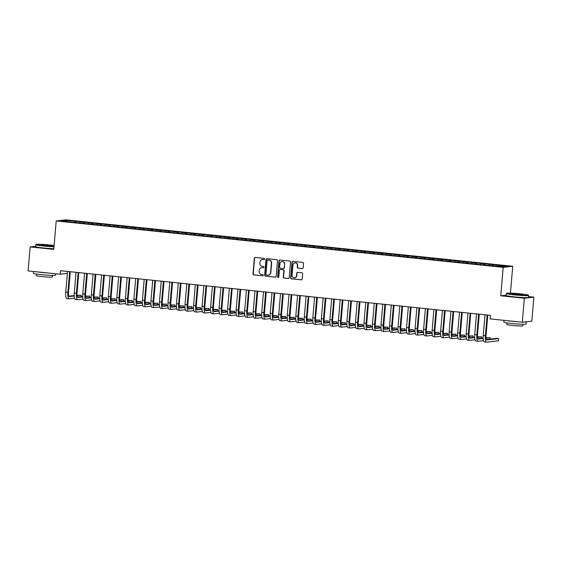 <?xml version="1.0" encoding="UTF-8"?>
<svg xmlns="http://www.w3.org/2000/svg" width="562" height="562" viewBox="0 0 562 562"><rect width="100%" height="100%" fill="white"/><g stroke="black" fill="none" stroke-linecap="round" stroke-linejoin="round"><path stroke-width="0.84" d="M264.66 259.061A0.611 0.59 -96.6 0 0 264.126 258.387L255.239 257.466A0.878 0.836 -96.6 0 0 254.333 258.253L252.984 273.954A0.878 0.836 -96.6 0 0 253.743 274.909L262.63 275.837A0.611 0.59 -96.6 0 0 263.269 275.282A0.611 0.59 -96.6 0 0 262.735 274.614L261.59 274.495A2.81 2.684 -96.6 0 1 259.152 271.425L259.265 270.118A2.81 2.684 -96.6 0 1 262.18 267.603L263.325 267.723A0.611 0.59 -96.6 0 0 263.964 267.175A0.611 0.59 -96.6 0 0 263.43 266.5L262.285 266.381A2.81 2.684 -96.6 0 1 259.848 263.311L259.96 262.004A2.81 2.684 -96.6 0 1 262.875 259.489L264.021 259.609A0.611 0.59 -96.6 0 0 264.66 259.061M302.258 268.552A0.878 0.836 -96.6 0 0 303.171 267.765L303.55 263.36A0.878 0.836 -96.6 0 0 302.785 262.405L292.921 261.379A0.878 0.836 -96.6 0 0 292.008 262.166L290.659 277.867A0.878 0.836 -96.6 0 0 291.425 278.822L301.295 279.848A0.878 0.836 -96.6 0 0 302.201 279.061L302.658 273.743A0.878 0.836 -96.6 0 0 301.899 272.781L297.677 272.345A0.878 0.836 -96.6 0 0 296.764 273.132L296.539 275.766A2.346 2.248 -96.6 0 1 294.572 277.867A2.346 2.248 -96.6 0 1 292.064 275.303L292.95 264.969A2.346 2.248 -96.6 0 1 294.917 262.868A2.346 2.248 -96.6 0 1 297.424 265.433L297.277 267.154A0.878 0.836 -96.6 0 0 298.036 268.116L302.518 268.524A0.878 0.836 -96.6 0 0 302.567 268.524M506.186 295.169L500.749 295.795L524.353 298.246L522.295 322.244L490.176 318.907L490.478 315.352L60.527 270.701L60.225 274.256L67.349 273.434M500.749 295.795L503.187 267.357L56.2 220.943L65.747 219.833L512.734 266.255L503.187 267.357M35.68 246.289L30.158 246.922L53.762 249.373L56.2 220.943M30.158 246.922L28.1 270.919L60.225 274.256M277.537 260.663A0.878 0.836 -96.6 0 0 276.778 259.7L266.908 258.675A0.878 0.836 -96.6 0 0 265.995 259.461L264.653 275.162A0.878 0.836 -96.6 0 0 265.412 276.125L275.282 277.15A0.878 0.836 -96.6 0 0 276.195 276.363L277.537 260.663M279.911 260.03L289.781 261.056A0.878 0.836 -96.6 0 1 290.547 262.011L289.198 277.712A0.878 0.836 -96.6 0 1 288.285 278.499L284.063 278.057A0.878 0.836 -96.6 0 1 283.304 277.101L283.845 270.736A0.878 0.836 -96.6 0 0 283.086 269.774L280.283 269.486A0.878 0.836 -96.6 0 0 279.37 270.266L278.808 276.897A0.611 0.59 -96.6 0 1 278.288 277.445A0.611 0.59 -96.6 0 1 277.635 276.778L279.005 260.81A0.878 0.836 -96.6 0 1 279.911 260.03M75.961 222.454L76.06 221.316L65.768 220.452L61.799 220.908L70.25 221.99L492.874 265.882L503.166 266.746L507.135 266.29L497.763 265.313L497.461 266.156M76.06 221.316L83.661 222.306L83.288 223.346M84.483 223.339L84.581 222.201L83.661 222.306M84.581 222.201L92.182 223.191L91.81 224.231M93.004 224.224L93.102 223.086L92.182 223.191M93.102 223.086L100.703 224.076L100.324 225.109M101.525 225.109L101.617 223.971L100.703 224.076M101.617 223.971L109.225 224.962L108.845 225.994M110.047 225.987L110.138 224.856L109.225 224.962M110.138 224.856L117.746 225.847L117.367 226.879M118.561 226.872L118.659 225.741L117.746 225.847M118.659 225.741L126.267 226.732L125.888 227.765M127.082 227.758L127.181 226.627L126.267 226.732M127.181 226.627L134.789 227.617L134.409 228.65M135.604 228.643L135.702 227.512L134.789 227.617M135.702 227.512L143.31 228.502L142.931 229.535M144.125 229.528L144.223 228.397L143.31 228.502M144.223 228.397L151.824 229.387L151.452 230.42M152.646 230.413L152.745 229.282L151.824 229.387M152.745 229.282L160.346 230.272L159.973 231.305M161.168 231.298L161.266 230.167L160.346 230.272M161.266 230.167L168.867 231.158L168.495 232.19M169.689 232.183L169.787 231.052L168.867 231.158M169.787 231.052L177.388 232.043L177.016 233.075M178.21 233.068L178.309 231.937L177.388 232.043M178.309 231.937L185.91 232.928L185.53 233.961M186.732 233.954L186.823 232.823L185.91 232.928M186.823 232.823L194.431 233.813L194.052 234.846M195.246 234.839L195.344 233.708L194.431 233.813M195.344 233.708L202.952 234.698L202.573 235.731M203.767 235.724L203.865 234.593L202.952 234.698M203.865 234.593L211.474 235.583L211.094 236.616M212.288 236.609L212.387 235.478L211.474 235.583M212.387 235.478L219.995 236.469L219.616 237.501M220.81 237.494L220.908 236.363L219.995 236.469M220.908 236.363L228.516 237.354L228.137 238.386M229.331 238.379L229.429 237.248L228.516 237.354M229.429 237.248L237.031 238.239L236.658 239.272M237.852 239.264L237.951 238.133L237.031 238.239M237.951 238.133L245.552 239.124L245.18 240.157M246.374 240.15L246.472 239.019L245.552 239.124M246.472 239.019L254.073 240.009L253.701 241.042M254.895 241.035L254.993 239.897L254.073 240.009M254.993 239.897L262.595 240.894L262.222 241.927M263.416 241.92L263.515 240.782L262.595 240.894M263.515 240.782L271.116 241.772L270.736 242.812M271.938 242.805L272.029 241.667L271.116 241.772M272.029 241.667L279.637 242.658L279.258 243.697M280.452 243.69L280.55 242.552L279.637 242.658M280.55 242.552L288.158 243.543L287.779 244.582M288.973 244.575L289.072 243.437L288.158 243.543M289.072 243.437L296.68 244.428L296.3 245.468M297.495 245.461L297.593 244.322L296.68 244.428M297.593 244.322L305.201 245.313L304.822 246.353M306.016 246.346L306.114 245.208L305.201 245.313M306.114 245.208L313.722 246.198L313.343 247.238M314.537 247.231L314.636 246.093L313.722 246.198M314.636 246.093L322.237 247.083L321.864 248.116M323.059 248.116L323.157 246.978L322.237 247.083M323.157 246.978L330.758 247.968L330.386 249.001M331.58 248.994L331.678 247.863L330.758 247.968M331.678 247.863L339.279 248.854L338.907 249.886M340.101 249.879L340.2 248.748L339.279 248.854M340.2 248.748L347.801 249.739L347.428 250.771M348.623 250.764L348.721 249.633L347.801 249.739M348.721 249.633L356.322 250.624L355.943 251.657M357.144 251.65L357.235 250.519L356.322 250.624M357.235 250.519L364.843 251.509L364.464 252.542M365.658 252.535L365.757 251.404L364.843 251.509M365.757 251.404L373.365 252.394L372.985 253.427M374.18 253.42L374.278 252.289L373.365 252.394M374.278 252.289L381.886 253.279L381.507 254.312M382.701 254.305L382.799 253.174L381.886 253.279M382.799 253.174L390.407 254.165L390.028 255.197M391.222 255.19L391.321 254.059L390.407 254.165M391.321 254.059L398.929 255.05L398.549 256.082M399.744 256.075L399.842 254.944L398.929 255.05M399.842 254.944L407.443 255.935L407.071 256.967M408.265 256.96L408.363 255.829L407.443 255.935M408.363 255.829L415.964 256.82L415.592 257.853M416.786 257.846L416.885 256.715L415.964 256.82M416.885 256.715L424.486 257.705L424.113 258.738M425.308 258.731L425.406 257.6L424.486 257.705M425.406 257.6L433.007 258.59L432.635 259.623M433.829 259.616L433.927 258.485L433.007 258.59M433.927 258.485L441.528 259.475L441.149 260.508M442.35 260.501L442.442 259.37L441.528 259.475M442.442 259.37L450.05 260.361L449.67 261.393M450.864 261.386L450.963 260.255L450.05 260.361M450.963 260.255L458.571 261.246L458.192 262.278M459.386 262.271L459.484 261.14L458.571 261.246M459.484 261.14L467.092 262.131L466.713 263.164M467.907 263.156L468.006 262.025L467.092 262.131M468.006 262.025L475.614 263.016L475.234 264.049M476.428 264.042L476.527 262.911L475.614 263.016M476.527 262.911L484.135 263.901L483.756 264.934M484.95 264.927L485.048 263.789L484.135 263.901M485.048 263.789L492.649 264.786L492.277 265.819M493.471 265.812L493.569 264.674L492.649 264.786M493.569 264.674L497.763 265.313M489.242 264.428L488.87 265.461M480.721 263.543L480.348 264.576M472.199 262.658L471.827 263.69M463.685 261.773L463.306 262.805M455.164 260.887L454.784 261.92M446.642 260.002L446.263 261.042M438.121 259.117L437.742 260.157M429.6 258.232L429.22 259.272M421.079 257.347L420.699 258.387M412.557 256.462L412.185 257.501M404.036 255.584L403.664 256.616M395.515 254.698L395.142 255.731M386.993 253.813L386.621 254.846M378.479 252.928L378.1 253.961M369.958 252.043L369.578 253.076M361.436 251.158L361.057 252.19M352.915 250.273L352.536 251.305M344.394 249.388L344.014 250.42M335.872 248.502L335.5 249.535M327.351 247.617L326.979 248.65M318.83 246.732L318.457 247.765M310.308 245.847L309.936 246.88M301.787 244.962L301.415 245.994M293.273 244.077L292.893 245.109M284.751 243.191L284.372 244.224M276.23 242.306L275.851 243.339M267.709 241.421L267.329 242.454M259.187 240.536L258.808 241.569M250.666 239.651L250.294 240.684M242.145 238.766L241.772 239.798M233.623 237.881L233.251 238.913M225.102 236.995L224.73 238.035M216.581 236.11L216.208 237.15M208.066 235.225L207.687 236.265M199.545 234.34L199.166 235.38M191.024 233.455L190.644 234.495M182.502 232.57L182.123 233.609M173.981 231.692L173.602 232.724M165.46 230.806L165.088 231.839M156.939 229.921L156.566 230.954M148.417 229.036L148.045 230.069M139.896 228.151L139.524 229.184M131.375 227.266L131.002 228.298M122.86 226.381L122.481 227.413M114.339 225.495L113.96 226.528M105.818 224.61L105.438 225.643M97.296 223.725L96.917 224.758M88.775 222.84L88.396 223.873M80.254 221.955L79.881 222.988M522.295 322.244L531.842 321.141L533.9 297.143L528.484 296.581M524.353 298.246L533.9 297.143M510.429 293.139L512.734 266.255M65.768 220.452L66.246 221.372M75.139 221.421L74.767 222.461M264.021 259.609L263.128 259.461A2.81 2.684 -96.6 0 0 262.44 259.482M261.744 267.596A2.81 2.684 -96.6 0 1 262.433 267.575L263.325 267.723M255.197 257.459A0.878 0.836 -96.6 0 0 254.586 258.225L253.244 273.919A0.878 0.836 -96.6 0 0 254.003 274.881L262.63 275.837M266.866 258.675A0.878 0.836 -96.6 0 0 266.255 259.433L264.906 275.134A0.878 0.836 -96.6 0 0 265.671 276.09L275.542 277.115A0.878 0.836 -96.6 0 0 275.584 277.122M267.856 259.967A0.611 0.59 -96.6 0 1 267.983 259.967L267.723 259.995A0.611 0.59 -96.6 0 0 267.083 260.543L265.903 274.326A0.611 0.59 -96.6 0 0 266.437 274.994L267.653 275.12A2.81 2.684 -96.6 0 0 270.568 272.612L271.376 263.192A2.81 2.684 -96.6 0 0 268.938 260.122L267.723 259.995A0.611 0.59 -96.6 0 1 267.856 259.967L267.603 259.995M268.341 275.099A2.81 2.684 -96.6 0 0 270.821 272.577L270.568 272.612M267.983 259.967L269.191 260.094A2.81 2.684 -96.6 0 1 271.629 263.156L270.821 272.577M280.241 269.479A0.878 0.836 -96.6 0 1 280.543 269.451L283.346 269.746A0.878 0.836 -96.6 0 1 284.105 270.701L283.557 277.073A0.878 0.836 -96.6 0 0 284.323 278.028L288.545 278.471A0.878 0.836 -96.6 0 0 288.587 278.471M279.869 260.023A0.878 0.836 -96.6 0 0 279.258 260.782L277.895 276.743A0.611 0.59 -96.6 0 0 278.415 277.417M284.414 264.126A2.346 2.248 -96.6 0 0 281.906 261.562A2.346 2.248 -96.6 0 0 279.939 263.662L279.63 267.301A0.878 0.836 -96.6 0 0 280.389 268.264L283.192 268.552A0.878 0.836 -96.6 0 0 284.105 267.765L284.674 264.098A2.346 2.248 -96.6 0 0 282.04 261.555M283.494 268.524A0.878 0.836 -96.6 0 0 284.358 267.737L284.105 267.765M284.674 264.098L284.358 267.737M295.043 262.861A2.346 2.248 -96.6 0 1 297.684 265.405L297.537 267.126A0.878 0.836 -96.6 0 0 298.296 268.088L302.518 268.524M294.699 277.846A2.346 2.248 -96.6 0 0 296.792 275.738L296.539 275.766M297.628 272.338A0.878 0.836 -96.6 0 0 297.024 273.104L296.792 275.738M292.872 261.372A0.878 0.836 -96.6 0 0 292.268 262.138L290.919 277.832A0.878 0.836 -96.6 0 0 291.678 278.794L301.548 279.82A0.878 0.836 -96.6 0 0 301.597 279.82M67.103 298.584A6.702 1.904 -84.1 0 1 66.983 298.584A6.702 1.904 -84.1 0 1 65.74 292.142L67.517 271.425M74.556 298.19L69.238 298.801A6.702 1.904 -84.1 0 1 69.112 298.801A6.702 1.904 -84.1 0 1 67.876 292.359L69.646 271.65M70.278 271.713L68.515 292.289A4.468 1.272 95.9 0 0 69.344 296.581A4.468 1.272 95.9 0 0 69.428 296.581L74.212 296.026M77.05 295.703L81.153 295.226L77.008 295.24M68.887 296.174L74.191 295.563M81.033 296.645L81.153 295.226M75.624 299.469A6.702 1.904 -84.1 0 1 75.505 299.469A6.702 1.904 -84.1 0 1 74.261 293.027L76.039 272.31M83.078 299.075L77.76 299.687A6.702 1.904 -84.1 0 1 77.633 299.687A6.702 1.904 -84.1 0 1 76.39 293.245L78.167 272.535M78.799 272.598L77.036 293.174A4.468 1.272 95.9 0 0 77.865 297.467A4.468 1.272 95.9 0 0 77.949 297.467L82.733 296.912M85.572 296.588L89.674 296.111L85.529 296.125M77.408 297.059L82.712 296.448M89.555 297.53L89.674 296.111M84.145 300.354A6.702 1.904 -84.1 0 1 84.026 300.354A6.702 1.904 -84.1 0 1 82.783 293.912L84.56 273.195M91.599 299.96L86.281 300.572A6.702 1.904 -84.1 0 1 86.155 300.572A6.702 1.904 -84.1 0 1 84.911 294.13L86.689 273.42M87.321 273.483L85.557 294.059A4.468 1.272 95.9 0 0 86.386 298.352A4.468 1.272 95.9 0 0 86.471 298.352L91.255 297.797M94.093 297.474L98.195 296.996L94.051 297.01M85.93 297.944L91.234 297.333M98.076 298.415L98.195 296.996M54.093 245.489A10.903 0.66 4.9 0 0 50.109 245.018A10.903 0.66 4.9 0 0 36.13 244.414A10.903 0.66 4.9 0 0 43.815 245.749A10.903 0.66 4.9 0 0 54.008 246.486M53.98 246.774A11.17 0.674 -175.1 0 1 43.717 246.023A11.17 0.674 -175.1 0 1 35.813 244.695A11.17 0.674 -175.1 0 1 35.835 244.653L36.13 244.414M45.389 245.566L41.539 244.934L43.611 244.835L52.385 245.868L45.389 245.566M51.76 245.945L42.143 245.123M55.736 273.785L55.617 275.218A11.17 0.674 -175.1 0 1 41.265 274.635A11.17 0.674 -175.1 0 1 33.362 273.308L33.516 271.481M47.615 272.942A11.17 0.674 -175.1 0 1 41.455 272.415A11.17 0.674 -175.1 0 1 36.284 271.769M52.463 275.415L52.329 276.996A8.044 0.485 -175.1 0 1 41.988 276.574A8.044 0.485 -175.1 0 1 36.298 275.619L36.439 274.045M53.811 248.727A11.17 0.674 -175.1 0 1 43.548 247.975A11.17 0.674 -175.1 0 1 35.645 246.648L35.813 244.695M514.328 294.607A10.903 0.66 4.9 0 0 528.315 295.134A10.903 0.66 4.9 0 0 520.623 293.884A10.903 0.66 4.9 0 0 506.636 293.273A10.903 0.66 4.9 0 0 514.328 294.607M528.315 295.134L528.561 295.422A11.17 0.674 -175.1 0 1 528.582 295.464A11.17 0.674 -175.1 0 1 514.223 294.881A11.17 0.674 -175.1 0 1 506.32 293.561A11.17 0.674 -175.1 0 1 506.348 293.519L506.636 293.273M515.902 294.425L512.052 293.8L514.118 293.701L522.892 294.727L515.902 294.425M522.267 294.811L512.649 293.982M526.264 321.78A11.17 0.674 -175.1 0 1 526.313 321.857L526.123 324.077A11.17 0.674 -175.1 0 1 511.771 323.501A11.17 0.674 -175.1 0 1 503.868 322.174L504.023 320.347M526.313 321.857A11.17 0.674 -175.1 0 1 523.791 322.068M518.122 321.808A11.17 0.674 -175.1 0 1 511.961 321.274A11.17 0.674 -175.1 0 1 506.791 320.628M522.969 324.281L522.836 325.855A8.044 0.485 -175.1 0 1 512.502 325.44A8.044 0.485 -175.1 0 1 506.812 324.485L506.945 322.904M528.582 295.464L528.413 297.417A11.17 0.674 -175.1 0 1 514.054 296.841A11.17 0.674 -175.1 0 1 506.151 295.514L506.32 293.561M92.667 301.239A6.702 1.904 -84.1 0 1 92.547 301.239A6.702 1.904 -84.1 0 1 91.304 294.797L93.081 274.08M100.12 300.846L94.795 301.457A6.702 1.904 -84.1 0 1 94.676 301.457A6.702 1.904 -84.1 0 1 93.433 295.015L95.21 274.298M95.842 274.368L94.079 294.945A4.468 1.272 95.9 0 0 94.908 299.237A4.468 1.272 95.9 0 0 94.992 299.237L99.776 298.682M102.614 298.352L106.717 297.881L102.572 297.895M94.451 298.829L99.755 298.218M106.597 299.3L106.717 297.881M101.188 302.124A6.702 1.904 -84.1 0 1 101.069 302.124A6.702 1.904 -84.1 0 1 99.825 295.682L101.603 274.966M108.635 301.731L103.317 302.342A6.702 1.904 -84.1 0 1 103.197 302.342A6.702 1.904 -84.1 0 1 101.954 295.9L103.731 275.183M104.363 275.254L102.6 295.83A4.468 1.272 95.9 0 0 103.429 300.122A4.468 1.272 95.9 0 0 103.506 300.122L108.297 299.567M111.135 299.237L115.238 298.766L111.093 298.78M102.972 299.715L108.276 299.103M115.119 300.185L115.238 298.766M109.709 303.009A6.702 1.904 -84.1 0 1 109.59 303.009A6.702 1.904 -84.1 0 1 108.347 296.567L110.124 275.851M117.156 302.616L111.838 303.227A6.702 1.904 -84.1 0 1 111.719 303.227A6.702 1.904 -84.1 0 1 110.475 296.785L112.252 276.068M112.885 276.139L111.121 296.715A4.468 1.272 95.9 0 0 111.95 301.007A4.468 1.272 95.9 0 0 112.028 301.007L116.819 300.452M119.657 300.122L123.759 299.651L119.615 299.665M111.494 300.6L116.798 299.989M123.633 301.07L123.759 299.651M118.231 303.894A6.702 1.904 -84.1 0 1 118.111 303.894A6.702 1.904 -84.1 0 1 116.868 297.453L118.645 276.736M125.677 303.501L120.359 304.112A6.702 1.904 -84.1 0 1 120.24 304.112A6.702 1.904 -84.1 0 1 118.996 297.67L120.774 276.954M121.406 277.024L119.643 297.6A4.468 1.272 95.9 0 0 120.472 301.892A4.468 1.272 95.9 0 0 120.549 301.892L125.34 301.337M128.178 301.007L132.281 300.537L128.136 300.551M120.015 301.485L125.312 300.874M132.154 301.956L132.281 300.537M126.752 304.78A6.702 1.904 -84.1 0 1 126.633 304.78A6.702 1.904 -84.1 0 1 125.389 298.338L127.16 277.621M134.199 304.386L128.881 304.997A6.702 1.904 -84.1 0 1 128.761 304.997A6.702 1.904 -84.1 0 1 127.518 298.555L129.295 277.839M129.927 277.909L128.164 298.485A4.468 1.272 95.9 0 0 128.993 302.778A4.468 1.272 95.9 0 0 129.07 302.778L133.861 302.223M136.699 301.892L140.802 301.422L136.657 301.429M128.529 302.37L133.833 301.759M140.676 302.834L140.802 301.422M135.273 305.665A6.702 1.904 -84.1 0 1 135.147 305.665A6.702 1.904 -84.1 0 1 133.911 299.223L135.681 278.506M142.72 305.271L137.402 305.883A6.702 1.904 -84.1 0 1 137.283 305.883A6.702 1.904 -84.1 0 1 136.039 299.441L137.816 278.724M138.449 278.794L136.685 299.37A4.468 1.272 95.9 0 0 137.514 303.663A4.468 1.272 95.9 0 0 137.592 303.663L142.383 303.108M145.221 302.778L149.316 302.307L145.172 302.314M137.051 303.255L142.355 302.644M149.197 303.719L149.316 302.307M143.795 306.55A6.702 1.904 -84.1 0 1 143.668 306.55A6.702 1.904 -84.1 0 1 142.425 300.108L144.202 279.391M151.241 306.149L145.923 306.768A6.702 1.904 -84.1 0 1 145.804 306.768A6.702 1.904 -84.1 0 1 144.56 300.326L146.331 279.609M146.97 279.679L145.2 300.256A4.468 1.272 95.9 0 0 146.029 304.548A4.468 1.272 95.9 0 0 146.113 304.548L150.897 303.993M153.742 303.663L157.838 303.192L153.693 303.199M145.572 304.14L150.876 303.529M157.718 304.604L157.838 303.192M152.309 307.428A6.702 1.904 -84.1 0 1 152.19 307.435A6.702 1.904 -84.1 0 1 150.946 300.993L152.724 280.276M159.763 307.035L154.445 307.653A6.702 1.904 -84.1 0 1 154.318 307.653A6.702 1.904 -84.1 0 1 153.082 301.211L154.852 280.494M155.484 280.564L153.721 301.134A4.468 1.272 95.9 0 0 154.55 305.433A4.468 1.272 95.9 0 0 154.634 305.433L159.418 304.878M162.256 304.548L166.359 304.077L162.214 304.084M154.093 305.026L159.397 304.414M166.24 305.489L166.359 304.077M160.83 308.313A6.702 1.904 -84.1 0 1 160.711 308.32A6.702 1.904 -84.1 0 1 159.468 301.878L161.245 281.162M168.284 307.92L162.966 308.538A6.702 1.904 -84.1 0 1 162.84 308.538A6.702 1.904 -84.1 0 1 161.596 302.096L163.373 281.379M164.006 281.45L162.242 302.019A4.468 1.272 95.9 0 0 163.071 306.318A4.468 1.272 95.9 0 0 163.156 306.318L167.94 305.763M170.778 305.433L174.88 304.962L170.736 304.969M162.615 305.911L167.919 305.299M174.761 306.374L174.88 304.962M169.352 309.198A6.702 1.904 -84.1 0 1 169.232 309.205A6.702 1.904 -84.1 0 1 167.989 302.763L169.766 282.047M176.805 308.805L171.48 309.423A6.702 1.904 -84.1 0 1 171.361 309.423A6.702 1.904 -84.1 0 1 170.117 302.981L171.895 282.264M172.527 282.335L170.764 302.904A4.468 1.272 95.9 0 0 171.593 307.203A4.468 1.272 95.9 0 0 171.677 307.203L176.461 306.648M179.299 306.318L183.402 305.847L179.257 305.854M171.136 306.796L176.44 306.185M183.282 307.259L183.402 305.847M177.873 310.084A6.702 1.904 -84.1 0 1 177.754 310.084A6.702 1.904 -84.1 0 1 176.51 303.649L178.287 282.932M185.327 309.69L180.002 310.308A6.702 1.904 -84.1 0 1 179.882 310.308A6.702 1.904 -84.1 0 1 178.639 303.866L180.416 283.15M181.048 283.213L179.285 303.789A4.468 1.272 95.9 0 0 180.114 308.088A4.468 1.272 95.9 0 0 180.198 308.088L184.982 307.533M187.82 307.203L191.923 306.733L187.778 306.74M179.657 307.681L184.961 307.07M191.804 308.145L191.923 306.733M186.394 310.969A6.702 1.904 -84.1 0 1 186.275 310.969A6.702 1.904 -84.1 0 1 185.031 304.527L186.809 283.817M193.841 310.575L188.523 311.193A6.702 1.904 -84.1 0 1 188.403 311.193A6.702 1.904 -84.1 0 1 187.16 304.752L188.937 284.035M189.57 284.098L187.806 304.674A4.468 1.272 95.9 0 0 188.635 308.974A4.468 1.272 95.9 0 0 188.713 308.974L193.504 308.419M196.342 308.088L200.444 307.618L196.3 307.625M188.179 308.566L193.483 307.955M200.325 309.03L200.444 307.618M194.916 311.854A6.702 1.904 -84.1 0 1 194.796 311.854A6.702 1.904 -84.1 0 1 193.553 305.412L195.33 284.702M202.362 311.46L197.044 312.079A6.702 1.904 -84.1 0 1 196.925 312.079A6.702 1.904 -84.1 0 1 195.681 305.637L197.459 284.92M198.091 284.983L196.328 305.559A4.468 1.272 95.9 0 0 197.157 309.859A4.468 1.272 95.9 0 0 197.234 309.859L202.025 309.304M204.863 308.974L208.966 308.503L204.821 308.51M196.7 309.451L202.004 308.84M208.839 309.915L208.966 308.503M203.437 312.739A6.702 1.904 -84.1 0 1 203.318 312.739A6.702 1.904 -84.1 0 1 202.074 306.297L203.851 285.587M210.883 312.346L205.566 312.964A6.702 1.904 -84.1 0 1 205.446 312.964A6.702 1.904 -84.1 0 1 204.203 306.522L205.98 285.805M206.612 285.868L204.849 306.445A4.468 1.272 95.9 0 0 205.678 310.744A4.468 1.272 95.9 0 0 205.755 310.744L210.546 310.189M213.384 309.859L217.487 309.381L213.342 309.395M205.221 310.336L210.518 309.725M217.361 310.8L217.487 309.381M211.958 313.624A6.702 1.904 -84.1 0 1 211.839 313.624A6.702 1.904 -84.1 0 1 210.595 307.182L212.366 286.465M219.405 313.231L214.087 313.849A6.702 1.904 -84.1 0 1 213.967 313.849A6.702 1.904 -84.1 0 1 212.724 307.407L214.501 286.69M215.134 286.753L213.37 307.33A4.468 1.272 95.9 0 0 214.199 311.629A4.468 1.272 95.9 0 0 214.277 311.622L219.068 311.074M221.906 310.744L226.008 310.266L221.864 310.28M213.736 311.222L219.04 310.603M225.882 311.685L226.008 310.266M220.48 314.509A6.702 1.904 -84.1 0 1 220.353 314.509A6.702 1.904 -84.1 0 1 219.117 308.067L220.887 287.351M227.926 314.116L222.608 314.734A6.702 1.904 -84.1 0 1 222.489 314.734A6.702 1.904 -84.1 0 1 221.245 308.292L223.023 287.575M223.655 287.639L221.892 308.215A4.468 1.272 95.9 0 0 222.721 312.514A4.468 1.272 95.9 0 0 222.798 312.507L227.589 311.959M230.427 311.629L234.523 311.151L230.378 311.165M222.257 312.107L227.561 311.488M234.403 312.57L234.523 311.151M229.001 315.394A6.702 1.904 -84.1 0 1 228.875 315.394A6.702 1.904 -84.1 0 1 227.631 308.952L229.408 288.236M236.447 315.001L231.13 315.619A6.702 1.904 -84.1 0 1 231.01 315.619A6.702 1.904 -84.1 0 1 229.767 309.177L231.537 288.461M232.176 288.524L230.406 309.1A4.468 1.272 95.9 0 0 231.235 313.392A4.468 1.272 95.9 0 0 231.319 313.392L236.103 312.844M238.948 312.514L243.044 312.036L238.899 312.05M230.778 312.992L236.082 312.374M242.925 313.455L243.044 312.036M237.515 316.28A6.702 1.904 -84.1 0 1 237.396 316.28A6.702 1.904 -84.1 0 1 236.152 309.838L237.93 289.121M244.969 315.886L239.651 316.504A6.702 1.904 -84.1 0 1 239.524 316.504A6.702 1.904 -84.1 0 1 238.288 310.062L240.058 289.346M240.691 289.409L238.927 309.985A4.468 1.272 95.9 0 0 239.756 314.277A4.468 1.272 95.9 0 0 239.841 314.277L244.625 313.729M247.463 313.399L251.565 312.922L247.421 312.936M239.3 313.877L244.603 313.259M251.446 314.341L251.565 312.922M246.037 317.165A6.702 1.904 -84.1 0 1 245.917 317.165A6.702 1.904 -84.1 0 1 244.674 310.723L246.451 290.006M253.49 316.771L248.172 317.389A6.702 1.904 -84.1 0 1 248.046 317.389A6.702 1.904 -84.1 0 1 246.802 310.948L248.58 290.231M249.212 290.294L247.449 310.87A4.468 1.272 95.9 0 0 248.278 315.163A4.468 1.272 95.9 0 0 248.362 315.163L253.146 314.615M255.984 314.284L260.087 313.807L255.942 313.821M247.821 314.762L253.125 314.144M259.967 315.226L260.087 313.807M254.558 318.05A6.702 1.904 -84.1 0 1 254.438 318.05A6.702 1.904 -84.1 0 1 253.195 311.608L254.972 290.891M262.011 317.656L256.686 318.275A6.702 1.904 -84.1 0 1 256.567 318.275A6.702 1.904 -84.1 0 1 255.324 311.833L257.101 291.116M257.733 291.179L255.97 311.755A4.468 1.272 95.9 0 0 256.799 316.048A4.468 1.272 95.9 0 0 256.883 316.048L261.667 315.493M264.505 315.17L268.608 314.692L264.463 314.706M256.342 315.647L261.646 315.029M268.488 316.111L268.608 314.692M263.079 318.935A6.702 1.904 -84.1 0 1 262.96 318.935A6.702 1.904 -84.1 0 1 261.716 312.493L263.494 291.776M270.533 318.542L265.208 319.153A6.702 1.904 -84.1 0 1 265.088 319.16A6.702 1.904 -84.1 0 1 263.845 312.718L265.622 292.001M266.255 292.064L264.491 312.641A4.468 1.272 95.9 0 0 265.32 316.933A4.468 1.272 95.9 0 0 265.405 316.933L270.189 316.378M273.027 316.055L277.129 315.577L272.984 315.591M264.864 316.532L270.167 315.914M277.01 316.996L277.129 315.577M271.601 319.82A6.702 1.904 -84.1 0 1 271.481 319.82A6.702 1.904 -84.1 0 1 270.238 313.378L272.015 292.662M279.047 319.427L273.729 320.038A6.702 1.904 -84.1 0 1 273.61 320.045A6.702 1.904 -84.1 0 1 272.366 313.603L274.144 292.886M274.776 292.95L273.013 313.526A4.468 1.272 95.9 0 0 273.842 317.818A4.468 1.272 95.9 0 0 273.919 317.818L278.71 317.263M281.548 316.94L285.651 316.462L281.506 316.476M273.385 317.418L278.689 316.799M285.531 317.881L285.651 316.462M280.122 320.705A6.702 1.904 -84.1 0 1 280.002 320.705A6.702 1.904 -84.1 0 1 278.759 314.263L280.536 293.547M287.568 320.312L282.25 320.923A6.702 1.904 -84.1 0 1 282.131 320.93A6.702 1.904 -84.1 0 1 280.888 314.488L282.665 293.771M283.297 293.835L281.534 314.411A4.468 1.272 95.9 0 0 282.363 318.703A4.468 1.272 95.9 0 0 282.44 318.703L287.231 318.148M290.069 317.825L294.172 317.347L290.027 317.361M281.906 318.296L287.21 317.685M294.045 318.766L294.172 317.347M288.643 321.59A6.702 1.904 -84.1 0 1 288.524 321.59A6.702 1.904 -84.1 0 1 287.28 315.149L289.058 294.432M296.09 321.197L290.772 321.808A6.702 1.904 -84.1 0 1 290.652 321.808A6.702 1.904 -84.1 0 1 289.409 315.373L291.186 294.657M291.818 294.72L290.055 315.296A4.468 1.272 95.9 0 0 290.884 319.588A4.468 1.272 95.9 0 0 290.961 319.588L295.752 319.033M298.591 318.71L302.693 318.233L298.548 318.247M290.428 319.181L295.724 318.57M302.567 319.652L302.693 318.233M297.165 322.476A6.702 1.904 -84.1 0 1 297.045 322.476A6.702 1.904 -84.1 0 1 295.802 316.034L297.572 295.317M304.611 322.082L299.293 322.693A6.702 1.904 -84.1 0 1 299.174 322.693A6.702 1.904 -84.1 0 1 297.93 316.251L299.708 295.542M300.34 295.605L298.577 316.181A4.468 1.272 95.9 0 0 299.406 320.473A4.468 1.272 95.9 0 0 299.483 320.473L304.274 319.918M307.112 319.595L311.215 319.118L307.07 319.132M298.942 320.066L304.246 319.455M311.088 320.537L311.215 319.118M305.686 323.361A6.702 1.904 -84.1 0 1 305.559 323.361A6.702 1.904 -84.1 0 1 304.323 316.919L306.093 296.202M313.132 322.967L307.814 323.579A6.702 1.904 -84.1 0 1 307.695 323.579A6.702 1.904 -84.1 0 1 306.452 317.137L308.229 296.427M308.861 296.49L307.098 317.066A4.468 1.272 95.9 0 0 307.927 321.359A4.468 1.272 95.9 0 0 308.004 321.359L312.795 320.804M315.633 320.481L319.729 320.003L315.584 320.017M307.463 320.951L312.767 320.34M319.609 321.422L319.729 320.003M314.207 324.246A6.702 1.904 -84.1 0 1 314.081 324.246A6.702 1.904 -84.1 0 1 312.837 317.804L314.615 297.087M321.654 323.853L316.336 324.464A6.702 1.904 -84.1 0 1 316.216 324.464A6.702 1.904 -84.1 0 1 314.973 318.022L316.743 297.312M317.382 297.375L315.612 317.952A4.468 1.272 95.9 0 0 316.441 322.244A4.468 1.272 95.9 0 0 316.525 322.244L321.309 321.689M324.155 321.359L328.25 320.888L324.105 320.902M315.985 321.836L321.288 321.225M328.131 322.307L328.25 320.888M322.721 325.131A6.702 1.904 -84.1 0 1 322.602 325.131A6.702 1.904 -84.1 0 1 321.359 318.689L323.136 297.972M330.175 324.738L324.857 325.349A6.702 1.904 -84.1 0 1 324.731 325.349A6.702 1.904 -84.1 0 1 323.494 318.907L325.265 298.19M325.897 298.26L324.133 318.837A4.468 1.272 95.9 0 0 324.962 323.129A4.468 1.272 95.9 0 0 325.047 323.129L329.831 322.574M332.669 322.244L336.771 321.773L332.627 321.787M324.506 322.721L329.81 322.11M336.652 323.192L336.771 321.773M331.243 326.016A6.702 1.904 -84.1 0 1 331.123 326.016A6.702 1.904 -84.1 0 1 329.88 319.574L331.657 298.858M338.696 325.623L333.378 326.234A6.702 1.904 -84.1 0 1 333.252 326.234A6.702 1.904 -84.1 0 1 332.009 319.792L333.786 299.075M334.418 299.146L332.655 319.722A4.468 1.272 95.9 0 0 333.484 324.014A4.468 1.272 95.9 0 0 333.568 324.014L338.352 323.459M341.19 323.129L345.293 322.658L341.148 322.672M333.027 323.607L338.331 322.995M345.173 324.077L345.293 322.658M339.764 326.901A6.702 1.904 -84.1 0 1 339.645 326.901A6.702 1.904 -84.1 0 1 338.401 320.459L340.179 299.743M347.218 326.508L341.893 327.119A6.702 1.904 -84.1 0 1 341.773 327.119A6.702 1.904 -84.1 0 1 340.53 320.677L342.307 299.96M342.939 300.031L341.176 320.607A4.468 1.272 95.9 0 0 342.005 324.899A4.468 1.272 95.9 0 0 342.089 324.899L346.873 324.344M349.712 324.014L353.814 323.543L349.669 323.557M341.548 324.492L346.852 323.881M353.695 324.962L353.814 323.543M348.285 327.787A6.702 1.904 -84.1 0 1 348.166 327.787A6.702 1.904 -84.1 0 1 346.923 321.345L348.7 300.628M355.739 327.393L350.414 328.004A6.702 1.904 -84.1 0 1 350.295 328.004A6.702 1.904 -84.1 0 1 349.051 321.562L350.828 300.846M351.461 300.916L349.697 321.492A4.468 1.272 95.9 0 0 350.526 325.784A4.468 1.272 95.9 0 0 350.604 325.784L355.395 325.229M358.233 324.899L362.335 324.429L358.191 324.436M350.07 325.377L355.374 324.766M362.216 325.841L362.335 324.429M356.807 328.672A6.702 1.904 -84.1 0 1 356.687 328.672A6.702 1.904 -84.1 0 1 355.444 322.23L357.221 301.513M364.253 328.278L358.935 328.889A6.702 1.904 -84.1 0 1 358.816 328.889A6.702 1.904 -84.1 0 1 357.572 322.447L359.35 301.731M359.982 301.801L358.219 322.377A4.468 1.272 95.9 0 0 359.048 326.67A4.468 1.272 95.9 0 0 359.125 326.67L363.916 326.115M366.754 325.784L370.857 325.314L366.712 325.321M358.591 326.262L363.895 325.651M370.737 326.726L370.857 325.314M365.328 329.557A6.702 1.904 -84.1 0 1 365.209 329.557A6.702 1.904 -84.1 0 1 363.965 323.115L365.743 302.398M372.775 329.156L367.457 329.775A6.702 1.904 -84.1 0 1 367.337 329.775A6.702 1.904 -84.1 0 1 366.094 323.333L367.871 302.616M368.503 302.686L366.74 323.262A4.468 1.272 95.9 0 0 367.569 327.555A4.468 1.272 95.9 0 0 367.646 327.555L372.437 327M375.276 326.67L379.378 326.199L375.233 326.206M367.112 327.147L372.416 326.536M379.252 327.611L379.378 326.199M373.849 330.442A6.702 1.904 -84.1 0 1 373.73 330.442A6.702 1.904 -84.1 0 1 372.487 324L374.264 303.283M381.296 330.042L375.978 330.66A6.702 1.904 -84.1 0 1 375.859 330.66A6.702 1.904 -84.1 0 1 374.615 324.218L376.392 303.501M377.025 303.571L375.261 324.148A4.468 1.272 95.9 0 0 376.09 328.44A4.468 1.272 95.9 0 0 376.168 328.44L380.959 327.885M383.797 327.555L387.899 327.084L383.755 327.091M375.634 328.032L380.931 327.421M387.773 328.496L387.899 327.084M382.371 331.32A6.702 1.904 -84.1 0 1 382.251 331.327A6.702 1.904 -84.1 0 1 381.008 324.885L382.778 304.168M389.817 330.927L384.499 331.545A6.702 1.904 -84.1 0 1 384.38 331.545A6.702 1.904 -84.1 0 1 383.136 325.103L384.914 304.386M385.546 304.456L383.783 325.026A4.468 1.272 95.9 0 0 384.612 329.325A4.468 1.272 95.9 0 0 384.689 329.325L389.48 328.77M392.318 328.44L396.414 327.969L392.276 327.976M384.148 328.918L389.452 328.306M396.294 329.381L396.414 327.969M390.892 332.205A6.702 1.904 -84.1 0 1 390.766 332.212A6.702 1.904 -84.1 0 1 389.529 325.77L391.3 305.054M398.339 331.812L393.021 332.43A6.702 1.904 -84.1 0 1 392.901 332.43A6.702 1.904 -84.1 0 1 391.658 325.988L393.435 305.271M394.067 305.342L392.304 325.911A4.468 1.272 95.9 0 0 393.133 330.21A4.468 1.272 95.9 0 0 393.21 330.21L398.001 329.655M400.839 329.325L404.935 328.854L400.79 328.861M392.669 329.803L397.973 329.192M404.816 330.266L404.935 328.854M399.413 333.09A6.702 1.904 -84.1 0 1 399.287 333.097A6.702 1.904 -84.1 0 1 398.044 326.655L399.821 305.939M406.86 332.697L401.542 333.315A6.702 1.904 -84.1 0 1 401.423 333.315A6.702 1.904 -84.1 0 1 400.179 326.873L401.949 306.157M402.589 306.22L400.818 326.796A4.468 1.272 95.9 0 0 401.647 331.095A4.468 1.272 95.9 0 0 401.732 331.095L406.516 330.54M409.361 330.21L413.456 329.739L409.312 329.746M401.191 330.688L406.495 330.077M413.337 331.151L413.456 329.739M407.928 333.976A6.702 1.904 -84.1 0 1 407.808 333.976A6.702 1.904 -84.1 0 1 406.565 327.534L408.342 306.824M415.381 333.582L410.063 334.2A6.702 1.904 -84.1 0 1 409.937 334.2A6.702 1.904 -84.1 0 1 408.7 327.758L410.471 307.042M411.103 307.105L409.34 327.681A4.468 1.272 95.9 0 0 410.169 331.98A4.468 1.272 95.9 0 0 410.253 331.98L415.037 331.425M417.875 331.095L421.978 330.625L417.833 330.632M409.712 331.573L415.016 330.962M421.858 332.037L421.978 330.625M416.449 334.861A6.702 1.904 -84.1 0 1 416.33 334.861A6.702 1.904 -84.1 0 1 415.086 328.419L416.863 307.709M423.903 334.467L418.585 335.085A6.702 1.904 -84.1 0 1 418.458 335.085A6.702 1.904 -84.1 0 1 417.215 328.644L418.992 307.927M419.624 307.99L417.861 328.566A4.468 1.272 95.9 0 0 418.69 332.866A4.468 1.272 95.9 0 0 418.774 332.866L423.558 332.311M426.396 331.98L430.499 331.51L426.354 331.517M418.233 332.458L423.537 331.847M430.38 332.922L430.499 331.51M424.97 335.746A6.702 1.904 -84.1 0 1 424.851 335.746A6.702 1.904 -84.1 0 1 423.608 329.304L425.385 308.594M432.424 335.352L427.099 335.971A6.702 1.904 -84.1 0 1 426.979 335.971A6.702 1.904 -84.1 0 1 425.736 329.529L427.513 308.812M428.146 308.875L426.382 329.451A4.468 1.272 95.9 0 0 427.211 333.751A4.468 1.272 95.9 0 0 427.296 333.751L432.08 333.196M434.918 332.866L439.02 332.388L434.876 332.402M426.755 333.343L432.059 332.732M438.901 333.807L439.02 332.388M433.492 336.631A6.702 1.904 -84.1 0 1 433.372 336.631A6.702 1.904 -84.1 0 1 432.129 330.189L433.906 309.472M440.945 336.238L435.62 336.856A6.702 1.904 -84.1 0 1 435.501 336.856A6.702 1.904 -84.1 0 1 434.257 330.414L436.035 309.697M436.667 309.76L434.904 330.337A4.468 1.272 95.9 0 0 435.733 334.636A4.468 1.272 95.9 0 0 435.81 334.629L440.601 334.081M443.439 333.751L447.542 333.273L443.397 333.287M435.276 334.228L440.58 333.617M447.422 334.692L447.542 333.273M442.013 337.516A6.702 1.904 -84.1 0 1 441.894 337.516A6.702 1.904 -84.1 0 1 440.65 331.074L442.427 310.357M449.459 337.123L444.142 337.741A6.702 1.904 -84.1 0 1 444.022 337.741A6.702 1.904 -84.1 0 1 442.779 331.299L444.556 310.582M445.188 310.645L443.425 331.222A4.468 1.272 95.9 0 0 444.254 335.521A4.468 1.272 95.9 0 0 444.331 335.514L449.122 334.966M451.96 334.636L456.063 334.158L451.918 334.172M443.797 335.114L449.101 334.495M455.944 335.577L456.063 334.158M450.534 338.401A6.702 1.904 -84.1 0 1 450.415 338.401A6.702 1.904 -84.1 0 1 449.171 331.959L450.949 311.243M457.981 338.008L452.663 338.626A6.702 1.904 -84.1 0 1 452.543 338.626A6.702 1.904 -84.1 0 1 451.3 332.184L453.077 311.467M453.71 311.531L451.946 332.107A4.468 1.272 95.9 0 0 452.775 336.399A4.468 1.272 95.9 0 0 452.853 336.399L457.644 335.851M460.482 335.521L464.584 335.043L460.44 335.057M452.319 335.999L457.623 335.381M464.458 336.462L464.584 335.043M459.056 339.286A6.702 1.904 -84.1 0 1 458.936 339.286A6.702 1.904 -84.1 0 1 457.693 332.845L459.47 312.128M466.502 338.893L461.184 339.511A6.702 1.904 -84.1 0 1 461.065 339.511A6.702 1.904 -84.1 0 1 459.821 333.069L461.599 312.353M462.231 312.416L460.468 332.992A4.468 1.272 95.9 0 0 461.297 337.284A4.468 1.272 95.9 0 0 461.374 337.284L466.165 336.736M469.003 336.406L473.106 335.928L468.961 335.943M460.84 336.884L466.137 336.266M472.979 337.348L473.106 335.928M467.577 340.172A6.702 1.904 -84.1 0 1 467.458 340.172A6.702 1.904 -84.1 0 1 466.214 333.73L467.984 313.013M475.023 339.778L469.706 340.396A6.702 1.904 -84.1 0 1 469.586 340.396A6.702 1.904 -84.1 0 1 468.343 333.954L470.12 313.238M470.752 313.301L468.989 333.877A4.468 1.272 95.9 0 0 469.818 338.169A4.468 1.272 95.9 0 0 469.895 338.169L474.686 337.622M477.524 337.291L481.62 336.814L477.482 336.828M469.354 337.769L474.658 337.151M481.501 338.233L481.62 336.814M476.098 341.057A6.702 1.904 -84.1 0 1 475.972 341.057A6.702 1.904 -84.1 0 1 474.735 334.615L476.506 313.898M483.545 340.663L478.227 341.282A6.702 1.904 -84.1 0 1 478.107 341.282A6.702 1.904 -84.1 0 1 476.864 334.84L478.641 314.123M479.274 314.186L477.51 334.762A4.468 1.272 95.9 0 0 478.339 339.055A4.468 1.272 95.9 0 0 478.417 339.055L483.208 338.5M486.046 338.176L490.141 337.699L485.997 337.713M477.876 338.654L483.179 338.036M490.022 339.118L490.141 337.699M484.62 341.942A6.702 1.904 -84.1 0 1 484.493 341.942A6.702 1.904 -84.1 0 1 483.25 335.5L485.027 314.783M487.795 315.071L486.025 335.647A4.468 1.272 95.9 0 0 486.854 339.94A4.468 1.272 95.9 0 0 486.938 339.94L498.663 338.584L498.473 340.804L486.748 342.167A6.702 1.904 -84.1 0 1 486.629 342.167A6.702 1.904 -84.1 0 1 485.385 335.725L487.156 315.008M498.663 338.584L496.534 338.366L486.397 339.539M65.74 292.142L67.876 292.359M74.261 293.027L76.39 293.245M82.783 293.912L84.911 294.13M91.304 294.797L93.433 295.015M99.825 295.682L101.954 295.9M108.347 296.567L110.475 296.785M116.868 297.453L118.996 297.67M125.389 298.338L127.518 298.555M133.911 299.223L136.039 299.441M142.425 300.108L144.56 300.326M150.946 300.993L153.082 301.211M159.468 301.878L161.596 302.096M167.989 302.763L170.117 302.981M176.51 303.649L178.639 303.866M185.031 304.527L187.16 304.752M193.553 305.412L195.681 305.637M202.074 306.297L204.203 306.522M210.595 307.182L212.724 307.407M219.117 308.067L221.245 308.292M227.631 308.952L229.767 309.177M236.152 309.838L238.288 310.062M244.674 310.723L246.802 310.948M253.195 311.608L255.324 311.833M261.716 312.493L263.845 312.718M270.238 313.378L272.366 313.603M278.759 314.263L280.888 314.488M287.28 315.149L289.409 315.373M295.802 316.034L297.93 316.251M304.323 316.919L306.452 317.137M312.837 317.804L314.973 318.022M321.359 318.689L323.494 318.907M329.88 319.574L332.009 319.792M338.401 320.459L340.53 320.677M346.923 321.345L349.051 321.562M355.444 322.23L357.572 322.447M363.965 323.115L366.094 323.333M372.487 324L374.615 324.218M381.008 324.885L383.136 325.103M389.529 325.77L391.658 325.988M398.044 326.655L400.179 326.873M406.565 327.534L408.7 327.758M415.086 328.419L417.215 328.644M423.608 329.304L425.736 329.529M432.129 330.189L434.257 330.414M440.65 331.074L442.779 331.299M449.171 331.959L451.3 332.184M457.693 332.845L459.821 333.069M466.214 333.73L468.343 333.954M474.735 334.615L476.864 334.84M483.25 335.5L485.385 335.725M66.983 298.584L69.112 298.801M75.505 299.469L77.633 299.687M84.026 300.354L86.155 300.572M92.547 301.239L94.676 301.457M101.069 302.124L103.197 302.342M109.59 303.009L111.719 303.227M118.111 303.894L120.24 304.112M126.633 304.78L128.761 304.997M135.147 305.665L137.283 305.883M143.668 306.55L145.804 306.768M152.19 307.435L154.318 307.653M160.711 308.32L162.84 308.538M169.232 309.205L171.361 309.423M177.754 310.084L179.882 310.308M186.275 310.969L188.403 311.193M194.796 311.854L196.925 312.079M203.318 312.739L205.446 312.964M211.839 313.624L213.967 313.849M220.353 314.509L222.489 314.734M228.875 315.394L231.01 315.619M237.396 316.28L239.524 316.504M245.917 317.165L248.046 317.389M254.438 318.05L256.567 318.275M262.96 318.935L265.088 319.16M271.481 319.82L273.61 320.045M280.002 320.705L282.131 320.93M288.524 321.59L290.652 321.808M297.045 322.476L299.174 322.693M305.559 323.361L307.695 323.579M314.081 324.246L316.216 324.464M322.602 325.131L324.731 325.349M331.123 326.016L333.252 326.234M339.645 326.901L341.773 327.119M348.166 327.787L350.295 328.004M356.687 328.672L358.816 328.889M365.209 329.557L367.337 329.775M373.73 330.442L375.859 330.66M382.251 331.327L384.38 331.545M390.766 332.212L392.901 332.43M399.287 333.097L401.423 333.315M407.808 333.976L409.937 334.2M416.33 334.861L418.458 335.085M424.851 335.746L426.979 335.971M433.372 336.631L435.501 336.856M441.894 337.516L444.022 337.741M450.415 338.401L452.543 338.626M458.936 339.286L461.065 339.511M467.458 340.172L469.586 340.396M475.972 341.057L478.107 341.282M484.493 341.942L486.629 342.167"/></g></svg>
